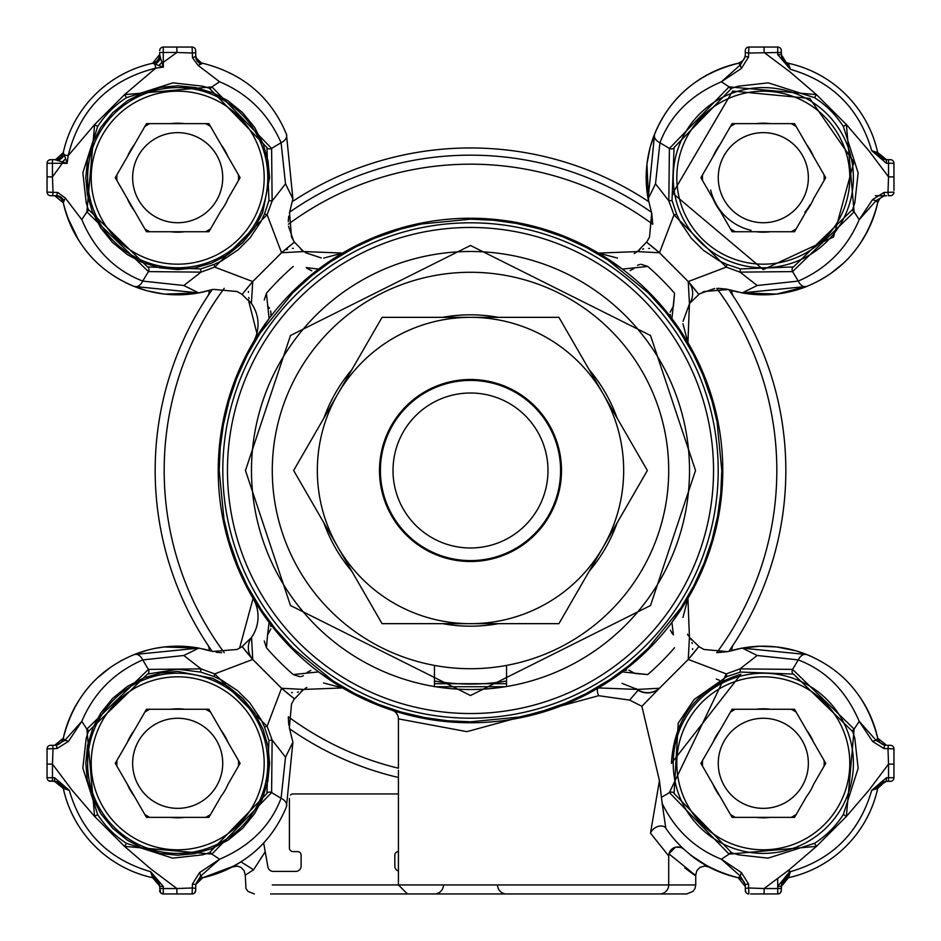 <?xml version="1.0" encoding="UTF-8"?>
<svg xmlns="http://www.w3.org/2000/svg" width="941" height="941" viewBox="0 0 941 941"><rect width="100%" height="100%" fill="white"/><g stroke="black" fill="none" stroke-linecap="round" stroke-linejoin="round"><path stroke-width="1.41" d="M879.67 156.524L877.718 152.595L886.504 159.664M787.782 63.118L784.453 61.306M782.547 59.012L782.183 58.318M744.543 58.095L743.837 59.389M742.52 60.989L738.215 63.282A117.119 117.119 0 0 0 648.62 201.445L646.949 164.381M63.565 204.021A117.119 117.119 0 0 0 88.513 253.623M109.944 273.231A117.119 117.119 0 0 0 121.918 280.689M124.283 281.935A117.119 117.119 0 0 0 198.727 292.91L183.813 285.511L142.761 281.088A9.01 5.999 111.8 0 1 134.198 286.44L146.278 290.522M199.492 292.769A117.119 117.119 0 0 0 204.55 291.686M207.643 644.703A9.01 9.01 0 0 1 209.114 650.478A117.119 117.119 0 0 0 202.974 648.949M198.716 648.09A117.119 117.119 0 0 0 134.198 654.56L198.81 648.102L164.169 646.973L156.088 648.196M121.624 660.476A117.119 117.119 0 0 0 120.225 661.252M113.837 665.122A117.119 117.119 0 0 0 113.826 665.122L121.577 660.5M89.277 686.495A117.119 117.119 0 0 0 63.894 735.603M204.021 877.435A117.119 117.119 0 0 0 239.943 862.521L241.214 861.721M708.62 866.884L690.423 854.993A117.119 117.119 0 0 0 738.003 877.671M877.435 736.979A117.119 117.119 0 0 0 852.487 687.377M812.483 657.006A117.119 117.119 0 0 0 742.273 648.09L757.187 655.489L798.239 659.912A9.01 5.999 -68.2 0 1 806.802 654.56L797.18 651.196M741.508 648.231A117.119 117.119 0 0 0 736.45 649.314M733.357 296.297A9.01 9.01 0 0 1 731.886 290.522A117.119 117.119 0 0 0 738.026 292.051M742.284 292.91A117.119 117.119 0 0 0 806.802 286.44L742.19 292.898L776.49 294.074M819.729 280.336A117.119 117.119 0 0 0 836.82 268.879M851.723 254.505A117.119 117.119 0 0 0 876.718 206.961M877.882 202.162L879.694 198.833M881.988 196.928L882.682 196.563M885.163 195.704L875.401 195.704M270.596 893.95L686.73 893.95L407.429 893.95L398.419 884.94L668.71 884.94L668.71 855.957L650.49 833.161L659.441 780.618L641.88 706.279L659.441 688.259L637.328 689.435L622.001 683.342M502.623 893.95L418.133 893.95M890.351 159.664L888.539 159.664L890.351 159.664A3.599 3.599 0 0 1 893.95 163.275A3.599 3.599 0 0 0 890.351 159.664A3.599 3.599 0 0 1 893.95 163.275L893.95 190.305M689.635 303.39L699.104 294.227L703.997 291.522L728.393 289.51L742.19 292.898L757.187 285.511L739.991 272.125L726.276 267.103L688.259 281.559L659.488 252.776L673.968 214.889L668.839 200.892L655.524 183.824L648.149 198.833L654.583 134.21L650.478 146.278M649.949 148.219L647.067 163.393M750.695 47.05L748.895 47.05A3.599 3.599 0 0 0 745.296 50.649L745.296 55.778M201.268 62.812L196.54 58.26M195.928 56.436L195.716 54.79M303.39 251.365L294.227 241.896L291.522 237.003L289.51 212.607L292.898 198.81L286.44 134.198C270.961 97.146 243.072 73.504 202.786 63.282L198.069 65.376L192.47 57.742L192.364 53.025L176.884 52.461L163.275 62.353L163.393 67.14L152.595 63.282A9.01 9.01 0 0 0 159.664 54.484L152.595 63.282A117.119 117.119 0 0 0 63.282 152.595L55.742 159.582A9.01 9.01 0 0 1 54.484 159.664L54.484 159.664A9.01 9.01 0 0 0 55.742 159.582M54.672 195.704L63.282 202.774L65.082 209.89M67.293 216.818L78.55 240.049M148.219 291.051L163.393 293.933M164.816 294.11L198.81 292.898L213.207 289.346L237.003 291.522L241.566 294.027L251.565 303.672A36.04 36.04 0 0 1 253.07 342.571L269.091 318.599A252.27 252.27 0 0 1 671.909 318.599A252.27 252.27 0 0 1 318.599 671.909A252.27 252.27 0 0 1 269.091 318.599L266.432 293.263L264.268 299.967M207.643 296.297A9.01 9.01 0 0 0 209.114 290.522L198.81 292.898L134.198 286.44C97.194 271.032 73.563 243.154 63.282 202.786A9.01 9.01 0 0 0 54.484 195.704L50.649 195.704L54.484 195.704M64.259 734.133L63.282 738.215L54.672 745.296M148.066 649.996L134.198 654.56A9.01 5.999 68.2 0 1 142.761 659.912L183.813 655.489L201.009 668.875L214.724 673.897L252.741 659.441A18.02 18.02 0 0 1 251.565 637.328A36.04 36.04 0 0 0 253.07 598.429L269.091 622.401L267.573 634.834L270.855 628.835M109.721 667.922L98.323 677.167M79.867 698.904L74.116 708.62M63.318 788.582L63.282 788.405A117.119 117.119 0 0 0 152.595 877.718L159.652 885.881M55.472 781.383L63.282 788.405L54.484 781.336A9.01 9.01 0 0 1 63.282 788.405L69.293 790.334L54.602 781.336L48.826 780.83M239.979 862.497L232.086 867.037L239.943 862.521M195.987 884.317L202.786 877.718L234.062 865.979M251.565 637.328L252.741 659.441A288.311 288.311 0 0 1 242.19 646.561A288.311 288.311 0 0 0 252.729 659.441L281.559 688.259L267.103 726.276L272.125 739.991L285.511 757.187L292.898 742.19L286.44 806.802C271.032 843.806 243.154 867.437 202.786 877.718A9.01 9.01 0 0 0 195.704 886.516L195.799 885.222M241.072 861.921L253.564 869.79L265.221 851.77M253.564 869.79L245.26 875.13L253.564 869.778M734.133 876.741L738.215 877.718L745.296 886.504M788.582 877.682L790.334 871.707C832.35 859.474 859.474 832.35 871.707 790.334L886.398 777.725L886.398 781.336L871.707 790.334L877.718 788.405L885.281 781.418M781.336 886.516L788.405 877.718L781.336 886.516A9.01 9.01 0 0 1 788.405 877.718A117.119 117.119 0 0 0 877.718 788.405A9.01 9.01 0 0 1 886.516 781.336M886.34 745.296L877.718 738.226L875.883 730.981M864.779 704.809L862.45 700.951M795.592 650.725L776.619 646.949L759.716 646.244M759.705 646.244L742.19 648.102L727.793 651.654L703.997 649.478L699.434 646.973L689.435 637.328L687.93 598.429L671.909 622.401L673.427 634.834M733.357 644.703A9.01 9.01 0 0 0 731.886 650.478L735.744 649.478M776.69 294.051L806.766 286.452M819.423 280.5L827.174 275.878M831.291 273.066L842.654 263.845M860.627 242.872L867.637 230.921M876.047 209.455L877.718 202.786C867.496 243.072 843.854 270.961 806.802 286.44A9.01 5.999 -111.8 0 1 798.239 281.088L757.187 285.511M440.435 891.692L439.67 892.291M443.47 884.94A9.01 9.01 0 0 1 434.46 893.95A9.01 9.01 0 0 0 443.47 884.94M744.378 58.436A9.01 9.01 0 0 0 745.296 54.484L745.296 50.649A3.599 3.599 0 0 1 748.895 47.05L777.725 47.05A3.599 3.599 0 0 1 781.336 50.649L781.336 54.602L790.334 69.293C832.35 81.526 859.474 108.65 871.707 150.666L877.718 152.595A117.119 117.119 0 0 0 788.405 63.282A9.01 9.01 0 0 1 781.336 54.484L781.336 54.837M742.143 61.33A9.01 9.01 0 0 0 744.072 59.001M198.633 61.13L198.022 60.518M159.676 50.426L159.664 50.649A3.599 3.599 0 0 1 163.275 47.05L176.884 47.05L176.884 52.461L163.275 52.461L163.275 62.353L161.864 62.353L163.393 67.14L155.712 68.152C109.062 79.867 79.867 109.05 68.152 155.712L67.14 163.393L62.353 163.275L52.461 176.884L53.025 192.364L57.742 192.47L56.519 195.704L52.649 195.704L53.025 192.364L47.05 192.105L47.05 190.305L47.05 192.105A3.599 3.599 0 0 0 50.649 195.704L56.519 195.704A9.01 8.128 90 0 1 63.953 201.056L63.282 202.786M157.359 60.518L156.735 61.13M61.13 156.735L60.518 157.359M60.518 198.022L61.13 198.633M47.05 750.695L47.05 748.895A3.599 3.599 0 0 1 50.649 745.296L54.484 745.296A9.01 9.01 0 0 0 54.496 745.296L50.144 745.331M160.523 892.668L159.664 886.398L150.666 871.707L163.275 886.398L163.275 893.95L160.723 892.891M194.658 892.891L195.704 890.351L195.704 885.222M745.296 885.163L745.296 886.516A9.01 9.01 0.1 0 0 738.215 877.718L740.449 876.212L721.359 859.204C694.87 848.535 675.144 829.962 662.182 803.473L659.441 780.618M781.336 888.539L781.336 886.398L777.725 886.398L777.725 888.539L781.336 888.539L781.336 890.351A3.599 3.599 0 0 1 777.725 893.95L779.76 893.327M742.19 648.102L806.802 654.56C843.806 669.968 867.437 697.846 877.718 738.215L886.516 745.296L890.351 745.296L886.469 745.296M872.566 199.61L859.204 219.641C847.135 248.165 826.81 268.656 798.239 281.088A378.541 378.541 0 0 0 792.569 271.608A3.599 2.376 -108.2 0 1 793.475 266.926L740.449 268.938L739.991 272.125L792.569 271.608L854.122 211.925A462.631 462.631 0 0 1 859.204 219.641L876.212 200.551A3.599 1.094 -158.4 0 1 872.566 199.61L883.952 192.458L884.481 195.704L876.212 200.551L877.718 202.786A9.01 9.01 0 0 1 886.516 195.704A9.01 9.01 0 0 0 886.504 195.704M890.351 195.704A3.599 3.599 0 0 0 893.95 192.105L887.975 192.364L888.351 195.704L890.856 195.669M195.54 49.555L195.704 56.519L195.704 50.649A3.599 3.599 0 0 0 192.105 47.05L190.305 47.05M159.935 49.297L160.923 47.932M47.05 176.884L47.05 163.275A3.599 3.599 0 0 1 50.649 159.664L54.602 159.664L52.461 159.664L52.461 176.884L47.05 176.884L47.05 192.105M746.142 892.668L745.296 890.351L745.296 884.481L748.542 883.952L748.636 887.975L764.116 888.539L764.116 893.95L750.695 893.95M886.398 781.336L890.856 781.289M781.065 891.703L780.242 892.927M48.826 195.21L50.144 195.669M47.05 777.725A3.599 3.599 0 0 0 50.649 781.336A3.599 3.599 0 0 1 47.05 777.725L47.05 764.116L52.461 764.116L52.461 777.725L47.05 777.725A3.599 3.599 0 0 0 50.649 781.336M890.351 745.296A3.599 3.599 0 0 1 893.95 748.895L893.95 777.725A3.599 3.599 0 0 1 890.351 781.336L888.539 781.336L888.539 764.116L893.95 764.116M721.806 470.5L720.759 493.46L717.607 516.233L712.019 539.946L704.162 563L693.635 586.102L680.837 608.015L648.196 648.196L628.953 665.569L610.721 679.049L586.102 693.646L565.953 702.974L539.934 712.019L519.232 717.03L470.5 721.806L447.54 720.759L424.767 717.607L401.054 712.019L378 704.162L354.898 693.635L332.985 680.837L292.804 648.196L275.431 628.953L261.951 610.721L247.354 586.102L238.026 565.953L228.981 539.934L223.97 519.232L219.194 470.5L220.241 447.54L223.393 424.767L228.981 401.054L236.838 378L247.365 354.898L260.163 332.985L292.804 292.804L312.047 275.431L330.279 261.951L354.898 247.354L375.047 238.026L401.066 228.981L421.768 223.97L470.5 219.194L493.46 220.241L516.233 223.393L539.946 228.981L563 236.838L586.102 247.365L608.015 260.163L648.196 292.804L665.569 312.047L679.049 330.279L693.646 354.898L702.974 375.047L712.019 401.066L717.03 421.768L721.806 470.5M434.46 686.73L434.46 686.53A219.018 219.018 0 0 1 287.146 350.711A219.018 219.018 0 0 1 653.854 350.711A219.018 219.018 0 0 1 506.54 686.53L505.329 686.73A219.018 219.018 0 0 1 435.671 686.73L434.46 686.73M434.46 665.405L434.46 686.53M506.54 686.53L506.54 665.405M435.671 686.73L505.329 686.73L435.671 686.73M323.751 258.046L342.571 253.07L318.599 269.091L306.166 267.573M293.263 266.432A270.29 270.29 0 0 0 266.432 293.263M264.268 641.021L266.432 647.737L267.573 634.834M266.432 647.737A270.29 270.29 0 0 0 293.263 674.568L318.599 671.909L342.571 687.93A252.27 252.27 0 0 0 392.209 710.314L415.216 716.63L460.808 722.582L435.236 720.288M526.078 716.572L550.497 709.749M628.835 670.145L634.834 673.427L647.737 674.568L622.401 671.909L598.429 687.93A9.01 3.858 -120.5 0 0 598.652 695.693L466.936 731.651L398.419 718.877L398.419 768.221A306.331 306.331 0 0 1 288.334 716.771M647.737 674.568A270.29 270.29 0 0 0 674.568 647.737M670.145 312.165L673.427 306.166L674.568 293.263L671.909 318.599L687.93 342.571L689.435 303.672A18.02 18.02 0 0 0 688.259 281.559L689.435 303.672M674.568 293.263A270.29 270.29 0 0 0 647.737 266.432L622.401 269.091L598.464 253.094L617.519 258.069M270.749 314.882A9.01 9.01 0 0 0 270.632 310.965M269.538 308.401A9.01 9.01 0 0 0 267.573 306.166M270.82 626.541L270.596 625.494M251.365 637.61L241.896 646.773L237.003 649.478L212.607 651.49M216.124 652.254L221.641 652.736M239.567 648.173L253.07 598.429M256.905 333.326L248.33 299.673M310.871 670.392L306.989 672.544M626.541 670.18L625.494 670.404M392.573 710.443L392.209 710.314A9.01 9.01 0 0 1 398.419 718.877M397.502 714.901L395.926 712.655M292.898 742.19L289.346 727.793L291.522 703.997L294.027 699.434L303.672 689.435L342.571 687.93L323.516 682.954M306.825 687.459L304.966 688.565M288.311 717.183L288.793 725.158M670.392 630.129L672.544 634.011M670.18 314.459L670.404 315.506M727.217 289.216L718.101 288.275M714.701 288.511L700.163 293.568M689.647 303.367L683.072 321.234M682.954 323.751L687.93 342.571M687.93 598.429L682.954 617.484M687.459 634.175L688.565 636.022M716.771 652.678L728.063 651.584M630.129 270.608L634.011 268.456M306.684 268.15L311.753 270.796M342.571 253.07L303.672 251.565L281.559 252.741L252.741 281.559L251.4 303.437M288.746 216.124L288.264 221.641M288.511 226.299L293.568 240.837M305.296 252.635L321.234 257.928M634.21 253.564L636.069 252.47M648.149 198.833L651.701 213.231L649.525 237.026L647.02 241.59L637.363 251.6L598.464 253.094M288.334 224.229A306.331 306.331 0 0 1 652.713 224.264L651.76 213.513M212.196 651.372A315.341 315.341 0 0 1 212.196 289.628M55.837 745.296L64.788 740.449L63.282 738.215C73.504 697.928 97.146 670.039 134.198 654.56M183.813 655.489L198.81 648.102L211.584 651.196M303.402 675.709L301.285 676.52M300.014 676.732L293.263 674.568M294.439 698.81L281.559 688.259A288.311 288.311 0 0 0 294.439 698.81A288.311 288.311 0 0 1 281.559 688.271L303.672 689.435M248.424 291.475A18.02 18.02 0 0 0 248.353 292.416M248.789 297.427A18.02 18.02 0 0 0 249.071 298.473M252.729 281.559A288.311 288.311 0 0 0 243.86 292.298L252.741 281.559L214.724 267.103L201.009 272.125L183.813 285.511M598.429 687.93L637.328 689.435L638.116 690.235L629.623 700.092L641.88 706.279M629.623 700.092L598.652 695.693M289.628 728.805A315.341 315.341 0 0 0 398.419 777.489M291.475 692.576A18.02 18.02 0 0 0 292.416 692.647M297.427 692.211A18.02 18.02 0 0 0 298.473 691.929M659.123 688.541L658.994 688.659A18.02 17.714 49.2 0 1 638.104 690.247L637.328 689.435A18.02 18.02 0 0 0 659.441 688.259L688.259 659.441L689.435 637.328M729.416 289.804L728.393 289.51M637.598 265.291L639.715 264.48M640.986 264.268L647.737 266.432M646.608 242.225L659.488 252.776A288.311 288.311 0 0 0 646.608 242.225A288.311 288.311 0 0 1 659.476 252.764L637.363 251.6M728.805 651.372A315.341 315.341 0 0 0 728.805 289.628M692.576 649.525A18.02 18.02 0 0 0 692.647 648.584M692.211 643.573A18.02 18.02 0 0 0 691.929 642.527M688.271 659.441A288.311 288.311 0 0 0 698.81 646.561A288.311 288.311 0 0 1 688.271 659.441L726.276 673.897L739.991 668.875L757.187 655.489M289.628 212.196A315.341 315.341 0 0 1 651.419 212.231M289.804 211.584L289.51 212.607M292.898 198.81L285.511 183.813L272.125 201.009L267.103 214.724L281.559 252.741A288.311 288.311 0 0 1 294.439 242.19A288.311 288.311 0 0 0 281.559 252.729L294.439 242.19M286.464 249.706A18.02 18.02 0 0 1 287.476 249.318M292.416 248.353A18.02 18.02 0 0 1 293.357 248.33M649.561 248.459A18.02 18.02 0 0 0 648.62 248.389M643.609 248.824A18.02 18.02 0 0 0 642.562 249.094M655.524 183.824L659.935 142.773A9.01 5.999 -158.2 0 1 654.583 134.21C669.992 97.217 697.857 73.574 738.215 63.282A9.01 9.01 0 0 0 745.296 54.484M68.434 741.39A3.599 1.094 21.6 0 0 64.788 740.449L81.796 721.359C93.912 692.811 114.237 672.333 142.761 659.912A378.541 378.541 0 0 0 148.431 669.392L86.878 729.075L94.629 816.459L97.664 814.518L82.843 768.091L86.172 738.32L88.278 731.628A3.599 2.117 -160.1 0 0 86.878 729.075A462.631 462.631 0 0 1 81.796 721.359L68.434 741.39L57.048 748.542L53.025 748.636L52.461 764.116L72.163 790.334L94.629 816.459L124.541 846.371L211.925 854.122L271.608 792.569L272.125 739.991L268.938 740.449L266.926 793.475L209.373 852.722L202.821 854.793L172.697 858.145L126.482 843.336A95.006 95.006 0 0 1 97.664 814.518M63.282 738.215A9.01 9.01 0 0 1 54.484 745.296M264.433 726.852L267.103 726.276L214.724 673.897L214.148 676.567L221.747 680.167L237.732 690.835L249.741 702.762L260.892 719.359L264.433 726.852L268.938 740.449M200.551 672.062L201.009 668.875L148.431 669.392A3.599 2.376 71.8 0 1 147.525 674.074L177.696 669.239L200.551 672.062L214.148 676.567M88.278 209.373A3.599 2.117 160.1 0 1 86.878 211.925L148.431 271.608L201.009 272.125L200.551 268.938L147.525 266.926L88.278 209.373L86.207 202.821L82.855 172.697L97.664 126.482A95.006 95.006 0 0 1 126.482 97.664L172.909 82.843L202.68 86.172L209.373 88.278L266.926 147.525L268.938 200.551L272.125 201.009L271.608 148.431L211.925 86.878A3.599 2.117 109.9 0 1 209.373 88.278M214.148 264.433L214.724 267.103L267.103 214.724L264.433 214.148L260.833 221.747L250.165 237.732L238.238 249.741L221.641 260.892L214.148 264.433L200.551 268.938M147.525 266.926A3.599 2.376 108.2 0 1 148.431 271.608A378.541 378.541 0 0 0 142.761 281.088C114.873 270.302 94.547 249.824 81.796 219.641L65.376 198.069L63.953 201.056M674.074 793.475L678.238 723.111L694.14 699.481L726.852 676.567L726.276 673.897L669.392 792.569L729.075 854.122A3.599 2.117 -70.1 0 1 731.628 852.722L674.074 793.475A3.599 2.376 161.8 0 0 669.392 792.569A378.541 378.541 0 0 1 661.288 797.439M738.215 877.718C706.903 869.637 682.754 853.134 665.781 828.186L662.182 803.473M650.49 833.161A9.01 6.222 146.4 0 1 657.759 826.539A9.01 6.222 146.4 0 1 665.675 828.009M683.001 848.594L682.096 847.735M684.883 867.967C702.268 881.058 696.963 876.365 668.957 853.887L668.71 855.957A9.01 9.01 0 0 1 683.46 849.017M694.364 874.224L695.74 875.036L695.74 884.94L668.71 884.94A9.01 9.01 0 0 1 659.7 893.95M285.511 757.187L281.088 798.239A9.01 5.999 21.8 0 1 286.44 806.802M266.926 793.475A3.599 2.376 18.2 0 1 271.608 792.569A378.541 378.541 0 0 0 281.088 798.239C270.596 825.845 250.118 846.171 219.641 859.204L200.551 876.212L202.786 877.718M676.638 214.301L673.968 214.889L726.276 267.103L726.852 264.433L719.206 260.81L703.386 250.259L691.306 238.296L680.202 221.817L676.638 214.301L672.027 200.433L674.074 147.525L731.628 88.278L738.179 86.207L768.303 82.855L814.518 97.664A95.006 95.006 0 0 1 843.336 126.482L858.157 172.909L854.828 202.68L852.722 209.373A3.599 2.117 19.9 0 0 854.122 211.925L846.371 124.541L843.336 126.482M740.449 268.938L726.852 264.433M852.722 731.628A3.599 2.117 -19.9 0 1 854.122 729.075L792.569 669.392L739.991 668.875L740.449 672.062L793.475 674.074L852.722 731.628L854.793 738.179L858.145 768.303L843.336 814.518A95.006 95.006 0 0 1 814.518 843.336L768.091 858.157L738.32 854.828L731.628 852.722M726.852 676.567L740.449 672.062M886.516 745.296A9.01 9.01 0 0 1 877.718 738.215L876.212 740.449L884.481 745.296L888.351 745.296L887.975 748.636L883.952 748.542L884.481 745.296M793.475 674.074A3.599 2.376 -71.8 0 1 792.569 669.392A378.541 378.541 0 0 0 798.239 659.912C825.845 670.404 846.171 690.882 859.204 721.359L876.212 740.449A3.599 1.094 -21.6 0 0 872.566 741.39L859.204 721.359A462.631 462.631 0 0 1 854.122 729.075L846.371 816.459L843.336 814.518M286.44 134.198A9.01 5.999 158.2 0 1 281.088 142.761L285.511 183.813M198.069 65.376L219.641 81.796C247.848 93.594 268.338 113.92 281.088 142.761A378.541 378.541 0 0 0 271.608 148.431A3.599 2.376 161.8 0 1 266.926 147.525M202.786 63.282A9.01 9.01 0 0 1 195.704 54.484M268.938 200.551L264.433 214.148M731.628 88.278A3.599 2.117 -109.9 0 1 729.075 86.878L669.392 148.431L668.839 200.892L672.027 200.433M674.074 147.525A3.599 2.376 -161.8 0 1 669.392 148.431A378.541 378.541 0 0 0 659.935 142.773C670.427 115.167 690.906 94.841 721.371 81.796L740.461 64.788L738.215 63.282M47.05 764.116L47.05 748.895L53.025 748.636L52.649 745.296L56.519 745.296L57.048 748.542M65.376 198.069L57.742 192.47M81.796 219.641A462.631 462.631 0 0 1 86.878 211.925L94.629 124.541L68.152 155.712L64.329 154.947L67.14 163.393L62.353 161.864L62.353 163.275L47.05 163.275A3.599 3.599 0 0 1 50.649 159.664L48.826 160.17M690.353 854.934L708.973 867.073L698.563 860.909M670.404 893.95L522.867 893.95L670.404 893.95M497.53 884.94A9.01 9.01 0 0 0 504.764 893.774M195.704 886.516L195.704 890.351A3.599 3.599 0 0 1 192.105 893.95L193.364 893.727M192.458 883.952L192.364 887.975L195.704 888.351L195.704 884.481L192.458 883.952L199.61 872.566L219.641 859.204A462.631 462.631 0 0 1 211.925 854.122A3.599 2.117 70.1 0 0 209.373 852.722M199.61 872.566A3.599 1.094 68.4 0 1 200.551 876.212L195.704 884.481M158.806 65.588A9.01 2.635 133.8 0 0 161.864 62.353L160.535 57.954A9.01 5.846 -46.5 0 1 154.947 64.329L155.712 68.152L124.541 94.629L211.925 86.878A462.631 462.631 0 0 1 219.641 81.796M201.056 63.953A9.01 8.128 -0 0 1 195.704 56.519L192.47 57.742M748.542 57.048L748.636 53.025L745.296 52.649L745.296 56.519L748.542 57.048L741.402 68.434L721.371 81.796A462.631 462.631 0 0 1 729.075 86.878L816.459 94.629L814.518 97.664M741.402 68.434A3.599 1.094 -111.6 0 1 740.461 64.788L745.296 56.519M886.398 159.664L886.398 163.275L871.707 150.666L886.398 159.664L888.539 159.664L888.539 163.275L893.95 163.275M671.415 763.304C674.274 717.724 697.457 688.012 740.979 674.179L671.415 763.304M763.304 269.585L672.744 193.258L732.616 91.065L809.766 98.405L853.875 162.123L833.585 236.909L763.304 269.585M88.278 731.628L147.525 674.074M177.696 671.415L160.97 672.944L143.867 677.861L127.4 686.389L112.708 698.328L100.769 713.019L93.124 727.334L87.537 745.495L85.796 763.304L87.325 780.03L92.242 797.133L100.769 813.6L112.708 828.292L127.4 840.231L141.715 847.876L159.864 853.463L177.684 855.204L194.411 853.675L211.513 848.758L227.969 840.231L242.672 828.292L254.611 813.6L262.257 799.285L267.844 781.136L269.585 763.316L268.056 746.589L263.139 729.487L254.611 713.031L242.672 698.328L227.981 686.389L212.595 678.296L177.696 671.415M269.585 177.696L268.056 160.97L263.139 143.867L254.611 127.4L242.672 112.708L227.981 100.769L213.666 93.124L195.505 87.537L177.696 85.796L160.97 87.325L143.867 92.242L127.4 100.769L112.708 112.708L100.769 127.4L93.124 141.715L87.537 159.864L85.796 177.684L87.325 194.411L92.242 211.513L100.769 227.969L112.708 242.672L127.4 254.611L141.715 262.257L159.864 267.844L177.684 269.585L194.411 268.056L211.513 263.139L227.969 254.611L242.672 242.672L254.611 227.981L262.704 212.595L269.585 177.696M176.884 47.05L192.105 47.05L192.364 53.025L195.704 52.649L195.704 56.519M745.296 884.481L740.449 876.212A3.599 1.094 -68.4 0 1 741.39 872.566L721.359 859.204A462.631 462.631 0 0 0 729.075 854.122L816.459 846.371L814.518 843.336M680.661 847.441L676.038 847.112M675.356 847.265L668.98 853.769M194.622 892.927L195.704 890.351M126.482 843.336L124.541 846.371L150.666 868.837L176.884 888.539L192.364 887.975L192.105 893.95L163.275 893.95A3.599 3.599 0 0 1 159.664 890.351L159.841 891.445M852.722 209.373L793.475 266.926M883.952 192.458L887.975 192.364L888.539 176.884L868.837 150.666L846.371 124.541L816.459 94.629L790.334 72.163L764.116 52.461L764.116 47.05M883.952 748.542L872.566 741.39M781.336 886.398L789.558 872.883L788.593 870.237L816.459 846.371L846.371 816.459L868.837 790.334L888.539 764.116L887.975 748.636L893.95 748.895M781.159 49.555L781.336 52.461L748.636 53.025L748.895 47.05L747.636 47.273M886.516 159.664A9.01 9.01 0 0 1 877.718 152.595M788.405 63.282L790.334 69.293L777.725 54.602L781.336 54.602M886.398 777.725L893.95 777.725A3.599 3.599 0 0 1 890.351 781.336M159.664 52.461L159.664 54.602L159.664 52.461L163.275 52.461L163.275 47.05A3.599 3.599 0 0 0 159.664 50.649M65.588 158.806A9.01 2.635 -43.8 0 1 62.353 161.864L54.602 159.664A9.01 8.939 90 0 0 63.329 152.583L64.329 154.947A9.01 5.846 -43.5 0 1 57.954 160.535M54.484 159.664A9.01 9.01 0 0 0 63.282 152.595L63.329 152.583M748.542 883.952L741.39 872.566M159.664 888.539L176.884 888.539L176.884 893.95M893.95 176.884L888.539 176.884L888.539 163.275L886.398 163.275M152.583 63.329A9.01 8.939 180 0 0 159.664 54.602L160.535 57.954M790.334 871.707L788.593 870.237L764.116 888.539L777.725 888.539L777.725 893.95L764.116 893.95M780.477 892.668L781.336 890.351M159.664 886.516A9.01 9.01 0 0 0 152.595 877.718L150.666 871.707C108.65 859.474 81.526 832.35 69.293 790.334L54.602 777.725L54.602 781.336M745.296 888.351L748.636 887.975L748.895 893.95A3.599 3.599 0 0 1 745.296 890.351M777.725 54.602L777.725 47.05A3.599 3.599 0 0 1 781.336 50.649M789.252 872.213L777.725 886.398L777.725 878.647M159.664 886.398L163.275 886.398M720.065 688.412A86.49 86.49 0 0 1 849.805 763.316A86.49 86.49 0 0 1 720.065 838.219A86.49 86.49 0 0 1 720.065 688.412M806.625 796.392A54.507 54.507 0 0 0 813.624 784.288L825.727 763.316L813.624 742.343A54.507 54.507 0 0 0 806.625 730.228L794.522 709.255L770.303 709.255A54.507 54.507 0 0 0 756.317 709.255L732.098 709.255L719.994 730.228A54.507 54.507 0 0 0 712.996 742.343L700.892 763.316L712.996 784.288A54.507 54.507 0 0 0 719.994 796.392L732.098 817.364L756.317 817.364A54.507 54.507 0 0 0 770.303 817.364L794.522 817.364L806.625 796.392M718.265 685.283A90.101 90.101 0 0 1 853.405 763.316A90.101 90.101 0 0 1 718.265 841.336A90.101 90.101 0 0 1 718.265 685.283M770.303 709.255L756.317 709.255L770.303 709.255M813.624 742.343L806.625 730.228L813.624 742.343M756.317 817.364L770.303 817.364L756.317 817.364M712.996 784.288L719.994 796.392L712.996 784.288M719.994 730.228L712.996 742.343L719.994 730.228M796.168 712.102A60.847 60.847 0 0 0 791.228 709.255M735.392 709.255A60.847 60.847 0 0 0 730.451 712.102M785.841 802.32A45.05 45.05 0 0 1 718.265 763.316A45.05 45.05 0 0 1 785.841 724.299A45.05 45.05 0 0 1 785.841 802.32M796.168 814.518A60.847 60.847 0 0 1 791.228 817.364M735.392 817.364A60.847 60.847 0 0 1 730.451 814.518M702.539 766.162A60.847 60.847 0 0 1 702.539 760.457M824.081 760.457A60.847 60.847 0 0 1 824.081 766.162M810.13 204.715A54.06 54.06 0 0 1 804.837 212.301M751.047 230.333A54.06 54.06 0 0 1 710.678 190.011M720.065 102.781A86.49 86.49 0 0 1 849.805 177.684A86.49 86.49 0 0 1 720.065 252.588A86.49 86.49 0 0 1 720.065 102.781M806.625 210.772A54.507 54.507 0 0 0 813.624 198.657L825.727 177.684L813.624 156.712A54.507 54.507 0 0 0 806.625 144.608L794.522 123.636L770.303 123.636A54.507 54.507 0 0 0 756.317 123.636L732.098 123.636L719.994 144.608A54.507 54.507 0 0 0 712.996 156.712L700.892 177.684L712.996 198.657A54.507 54.507 0 0 0 719.994 210.772L732.098 231.745L756.317 231.745A54.507 54.507 0 0 0 770.303 231.745L794.522 231.745L806.625 210.772M718.265 99.664A90.101 90.101 0 0 1 853.405 177.684A90.101 90.101 0 0 1 718.265 255.717A90.101 90.101 0 0 1 718.265 99.664M770.303 123.636L756.317 123.636L770.303 123.636M813.624 156.712L806.625 144.608L813.624 156.712M756.317 231.745L770.303 231.745L756.317 231.745M712.996 198.657L719.994 210.772L712.996 198.657M719.994 144.608L712.996 156.712L719.994 144.608M796.168 126.482A60.847 60.847 0 0 0 791.228 123.636M735.392 123.636A60.847 60.847 0 0 0 730.451 126.482M785.841 216.701A45.05 45.05 0 0 1 718.265 177.684A45.05 45.05 0 0 1 785.841 138.68A45.05 45.05 0 0 1 785.841 216.701M796.168 228.898A60.847 60.847 0 0 1 791.228 231.745M735.392 231.745A60.847 60.847 0 0 1 730.451 228.898M702.539 180.543A60.847 60.847 0 0 1 702.539 174.838M824.081 174.838A60.847 60.847 0 0 1 824.081 180.543M134.445 688.412A86.49 86.49 0 0 1 264.186 763.316A86.49 86.49 0 0 1 134.445 838.219A86.49 86.49 0 0 1 134.445 688.412M221.006 796.392A54.507 54.507 0 0 0 228.004 784.288L240.108 763.316L228.004 742.343A54.507 54.507 0 0 0 221.006 730.228L208.902 709.255L184.683 709.255A54.507 54.507 0 0 0 170.697 709.255L146.478 709.255L134.375 730.228A54.507 54.507 0 0 0 127.376 742.343L115.273 763.316L127.376 784.288A54.507 54.507 0 0 0 134.375 796.392L146.478 817.364L170.697 817.364A54.507 54.507 0 0 0 184.683 817.364L208.902 817.364L221.006 796.392M132.646 685.283A90.101 90.101 0 0 1 267.785 763.316A90.101 90.101 0 0 1 132.646 841.336A90.101 90.101 0 0 1 132.646 685.283M184.683 709.255L170.697 709.255L184.683 709.255M228.004 742.343L221.006 730.228L228.004 742.343M170.697 817.364L184.683 817.364L170.697 817.364M127.376 784.288L134.375 796.392L127.376 784.288M134.375 730.228L127.376 742.343L134.375 730.228M210.549 712.102A60.847 60.847 0 0 0 205.609 709.255M149.772 709.255A60.847 60.847 0 0 0 144.832 712.102M200.21 802.32A45.05 45.05 0 0 1 132.646 763.316A45.05 45.05 0 0 1 200.21 724.299A45.05 45.05 0 0 1 200.21 802.32M210.549 814.518A60.847 60.847 0 0 1 205.609 817.364M149.772 817.364A60.847 60.847 0 0 1 144.832 814.518M116.919 766.162A60.847 60.847 0 0 1 116.919 760.457M238.461 760.457A60.847 60.847 0 0 1 238.461 766.162M134.445 102.781A86.49 86.49 0 0 1 264.186 177.684A86.49 86.49 0 0 1 134.445 252.588A86.49 86.49 0 0 1 134.445 102.781M221.006 210.772A54.507 54.507 0 0 0 228.004 198.657L240.108 177.684L228.004 156.712A54.507 54.507 0 0 0 221.006 144.608L208.902 123.636L184.683 123.636A54.507 54.507 0 0 0 170.697 123.636L146.478 123.636L134.375 144.608A54.507 54.507 0 0 0 127.376 156.712L115.273 177.684L127.376 198.657A54.507 54.507 0 0 0 134.375 210.772L146.478 231.745L170.697 231.745A54.507 54.507 0 0 0 184.683 231.745L208.902 231.745L221.006 210.772M132.646 99.664A90.101 90.101 0 0 1 267.785 177.684A90.101 90.101 0 0 1 132.646 255.717A90.101 90.101 0 0 1 132.646 99.664M184.683 123.636L170.697 123.636L184.683 123.636M228.004 156.712L221.006 144.608L228.004 156.712M170.697 231.745L184.683 231.745L170.697 231.745M127.376 198.657L134.375 210.772L127.376 198.657M134.375 144.608L127.376 156.712L134.375 144.608M210.549 126.482A60.847 60.847 0 0 0 205.609 123.636M149.772 123.636A60.847 60.847 0 0 0 144.832 126.482M200.21 216.701A45.05 45.05 0 0 1 132.646 177.684A45.05 45.05 0 0 1 200.21 138.68A45.05 45.05 0 0 1 200.21 216.701M210.549 228.898A60.847 60.847 0 0 1 205.609 231.745M149.772 231.745A60.847 60.847 0 0 1 144.832 228.898M116.919 180.543A60.847 60.847 0 0 1 116.919 174.838M238.461 174.838A60.847 60.847 0 0 1 238.461 180.543M291.392 385.587A198.21 198.21 0 0 1 633.587 357.851A198.21 198.21 0 0 1 486.521 668.063A198.21 198.21 0 0 1 291.392 385.587M323.904 418.086A155.688 155.688 0 0 1 351.816 369.742M442.588 317.34A155.688 155.688 0 0 1 498.412 317.34M589.184 369.742A155.688 155.688 0 0 1 617.096 418.086M617.096 522.914A155.688 155.688 0 0 1 589.184 571.258M498.412 623.66A155.688 155.688 0 0 1 442.588 623.66M351.816 571.258A155.688 155.688 0 0 1 323.904 522.914M716.301 679.084L719.265 680.167M292.38 201.445A9.01 9.01 0 0 0 293.733 200.715A322.54 322.54 0 0 1 647.267 200.715A9.01 9.01 0 0 0 648.667 201.456M289.405 798.486L289.405 848.006A3.599 3.599 0 0 0 293.016 851.605L297.521 851.605A3.599 3.599 0 0 1 301.12 855.204L301.12 866.026A5.411 5.411 0 0 1 295.709 871.425L273.219 871.425A5.411 5.411 0 0 1 267.903 866.955L263.645 842.865M398.419 793.945L293.016 793.945A3.599 3.599 0 0 0 290.44 795.027M398.419 871.119A5.411 5.411 0 0 1 394.82 866.026L394.82 855.204A3.599 3.599 0 0 1 398.419 851.605M698.81 294.439A288.311 288.311 0 0 0 688.271 281.559A288.311 288.311 0 0 1 698.81 294.439L688.259 281.559M243.86 292.298A288.311 288.311 0 0 0 242.19 294.439A288.311 288.311 0 0 1 243.86 292.298L242.19 294.439M470.5 547.98A77.48 77.48 0 0 0 537.605 431.754A77.48 77.48 0 0 0 403.395 431.754A77.48 77.48 0 0 0 470.5 547.98M470.5 560.601A90.101 90.101 0 0 1 392.479 425.45A90.101 90.101 0 0 1 548.521 425.45A90.101 90.101 0 0 1 470.5 560.601M561.495 470.5A90.995 90.995 0 0 1 425.003 549.309A90.995 90.995 0 0 1 425.003 391.691A90.995 90.995 0 0 1 561.495 470.5M603.146 547.086A153.16 153.16 0 0 0 470.5 317.34A153.16 153.16 0 0 0 337.854 547.086A153.16 153.16 0 0 0 603.146 547.086L558.93 623.66L382.07 623.66L293.639 470.5L382.07 317.34L558.93 317.34L647.361 470.5L603.146 547.086M272.29 884.94L398.419 884.94L398.419 770.267M713.537 470.5A243.037 243.037 0 0 1 348.982 680.978A243.037 243.037 0 0 1 348.982 260.022A243.037 243.037 0 0 1 713.537 470.5M718.206 470.5A247.706 247.706 0 0 0 346.653 255.987A247.706 247.706 0 0 0 346.653 685.013A247.706 247.706 0 0 0 718.206 470.5M695.528 470.5L650.513 605.51L470.5 695.528L290.487 605.51L245.472 470.5L290.487 335.49L470.5 245.472L650.513 335.49L695.528 470.5M224.229 288.334A306.331 306.331 0 0 0 224.229 652.666M716.771 652.666A306.331 306.331 0 0 0 716.783 288.346M434.46 681.013A213.572 213.572 0 0 0 506.54 681.013A213.572 213.572 0 0 1 434.46 681.013M97.664 126.482L94.629 124.541L124.541 94.629L126.482 97.664M52.461 781.336L52.461 777.725L54.602 777.725M245.26 875.13L245.977 888.457L247.895 891.315L254.27 893.95M245.26 875.036L244.131 870.66L240.931 867.331L237.261 866.085L232.121 867.026M232.85 866.637L236.05 864.861M397.796 712.125L392.503 710.42M250.6 638.645L249.636 639.856M236.991 649.478L241.884 646.761M213.207 289.358L211.584 289.804M236.991 291.522L241.566 294.027M250.612 302.379L249.636 301.144M289.358 727.793L289.804 729.416M291.522 704.009L294.027 699.434M302.379 690.388L301.144 691.364M690.4 302.355L691.364 301.144M704.009 291.522L699.116 294.239M727.793 651.643L729.416 651.196M704.009 649.478L699.434 646.973M690.388 638.621L691.364 639.856M302.355 250.6L301.144 249.636M291.522 236.991L294.239 241.884M651.69 213.231L651.243 211.596M649.525 237.014L647.02 241.59M638.668 250.647L639.892 249.659M636.234 688.694L637.328 689.435M221.747 680.167L237.732 690.835M249.741 702.762L260.892 719.359M260.833 221.747L250.165 237.732M238.238 249.741L221.641 260.892M678.238 723.111L694.14 699.481M719.206 260.81L703.386 250.259M691.306 238.296L680.202 221.817M86.207 202.821L82.855 172.697M695.728 875.036L696.869 870.648L699.986 867.379L704.88 866.026L708.926 867.049M707.479 866.273L703.174 863.826M695.74 884.94L695.023 888.457L693.105 891.315L686.73 893.95M172.909 82.855L202.668 86.172M82.855 768.091L86.172 738.332M202.821 854.793L172.697 858.145M768.091 858.145L738.332 854.828M854.793 738.179L858.145 768.303M858.145 172.909L854.828 202.668M738.179 86.207L768.303 82.855M506.54 683.707L434.46 683.707M698.81 646.561L687.742 660.041M660.206 687.6L659.429 688.271M252.741 659.441L242.19 646.561"/></g></svg>

